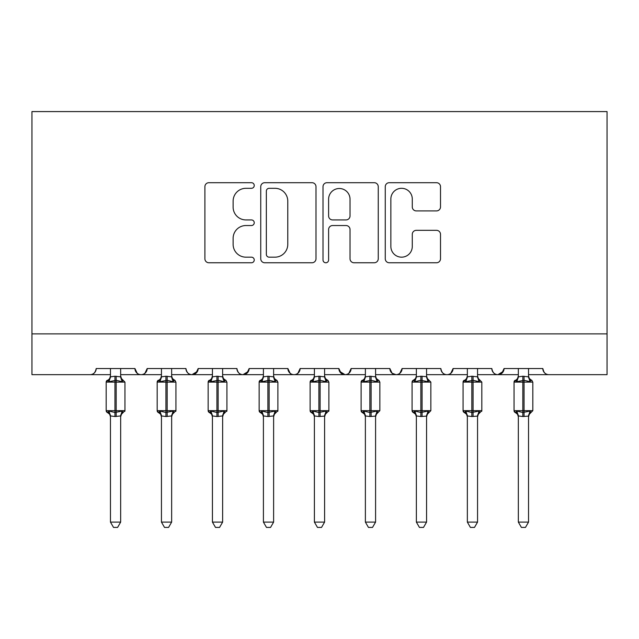 <?xml version="1.0" encoding="UTF-8"?>
<svg xmlns="http://www.w3.org/2000/svg" width="639" height="639" viewBox="0 0 639 639"><rect width="100%" height="100%" fill="white"/><g stroke="black" fill="none" stroke-linecap="round" stroke-linejoin="round"><path stroke-width="0.96" d="M254.242 185.502A2.804 2.804 0 0 0 251.439 182.698L208.905 182.698A4.002 4.002 0 0 0 204.895 186.7L204.895 258.763A4.002 4.002 0 0 0 208.905 262.765L251.439 262.765A2.804 2.804 0 0 0 254.242 259.969A2.804 2.804 0 0 0 251.439 257.166L245.935 257.166A12.812 12.812 0 0 1 233.123 244.354L233.123 238.347A12.812 12.812 0 0 1 245.935 225.535L251.439 225.535A2.804 2.804 0 0 0 254.242 222.731A2.804 2.804 0 0 0 251.439 219.928L245.935 219.928A12.812 12.812 0 0 1 233.123 207.116L233.123 201.109A12.812 12.812 0 0 1 245.935 188.305L251.439 188.305A2.804 2.804 0 0 0 254.242 185.502M436.501 210.918A4.002 4.002 0 0 0 440.511 206.916L440.511 186.7A4.002 4.002 0 0 0 436.501 182.698L389.263 182.698A4.002 4.002 0 0 0 385.261 186.7L385.261 258.763A4.002 4.002 0 0 0 389.263 262.765L436.501 262.765A4.002 4.002 0 0 0 440.511 258.763L440.511 234.345A4.002 4.002 0 0 0 436.501 230.336L416.285 230.336A4.002 4.002 0 0 0 412.283 234.345L412.283 246.454A10.711 10.711 0 0 1 401.572 257.166A10.711 10.711 0 0 1 390.86 246.454L390.86 199.009A10.711 10.711 0 0 1 401.572 188.305A10.711 10.711 0 0 1 412.283 199.009L412.283 206.916A4.002 4.002 0 0 0 416.285 210.918L436.501 210.918M31.95 333.877L607.05 333.877L607.05 111.585L31.95 111.585L31.95 374.662L90.075 374.662C93.318 374.781 95.355 372.737 96.193 368.543L134.941 368.543L137.177 373.272M315.993 186.7A4.002 4.002 0 0 0 311.992 182.698L264.754 182.698A4.002 4.002 0 0 0 260.752 186.7L260.752 258.763A4.002 4.002 0 0 0 264.754 262.765L311.992 262.765A4.002 4.002 0 0 0 315.993 258.763L315.993 186.7M327.008 182.698L374.246 182.698A4.002 4.002 0 0 1 378.248 186.7L378.248 258.763A4.002 4.002 0 0 1 374.246 262.765L354.03 262.765A4.002 4.002 0 0 1 350.028 258.763L350.028 229.537A4.002 4.002 0 0 0 346.026 225.535L332.615 225.535A4.002 4.002 0 0 0 328.606 229.537L328.606 259.969A2.804 2.804 0 0 1 325.802 262.765A2.804 2.804 0 0 1 323.007 259.969L323.007 186.7A4.002 4.002 0 0 1 327.008 182.698M120.659 374.662L141.059 374.662C137.808 374.781 135.772 372.737 134.941 368.543A6.118 6.118 0 0 0 141.059 374.662A6.118 6.118 0 0 0 147.178 368.543L185.925 368.543A6.118 6.118 0 0 0 192.043 374.662A6.118 6.118 0 0 0 198.162 368.543L236.909 368.543A6.118 6.118 0 0 0 243.028 374.662A6.118 6.118 0 0 0 249.138 368.543L287.893 368.543A6.118 6.118 0 0 0 294.012 374.662A6.118 6.118 0 0 0 300.122 368.543L338.878 368.543A6.118 6.118 0 0 0 344.988 374.662A6.118 6.118 0 0 0 351.107 368.543L389.862 368.543A6.118 6.118 0 0 0 395.972 374.662A6.118 6.118 0 0 0 402.091 368.543L440.838 368.543A6.118 6.118 0 0 0 446.957 374.662A6.118 6.118 0 0 0 453.075 368.543L491.822 368.543A6.118 6.118 0 0 0 497.941 374.662A6.118 6.118 0 0 0 504.059 368.543L542.807 368.543L543.949 372.098M504.059 368.543L501.823 373.272M426.564 374.662L446.957 374.662C450.207 374.781 452.244 372.737 453.075 368.543L450.838 373.272M375.58 374.662L395.972 374.662C399.223 374.781 401.26 372.737 402.091 368.543L399.854 373.272M389.862 368.543L392.098 373.272M324.596 374.662L344.988 374.662C348.239 374.781 350.276 372.737 351.107 368.543L348.87 373.272M338.878 368.543L341.114 373.272M273.612 374.662L294.012 374.662C297.255 374.781 299.292 372.737 300.122 368.543L297.886 373.272M314.404 374.662L294.012 374.662C290.761 374.781 288.724 372.737 287.893 368.543L290.13 373.272M249.138 368.543L246.902 373.272M198.162 368.543L195.925 373.272M161.451 374.662L141.059 374.662C144.302 374.781 146.339 372.737 147.178 368.543L144.941 373.272M542.807 368.543A6.118 6.118 0 0 0 548.925 374.662C545.682 374.781 543.645 372.737 542.807 368.543M607.05 333.877L607.05 374.662L528.533 374.662M90.075 374.662C93.318 374.781 95.355 372.737 96.193 368.543A6.118 6.118 0 0 1 90.075 374.662L110.467 374.662M171.643 374.662L192.043 374.662L197.499 371.315M212.436 374.662L192.043 374.662C188.793 374.781 186.756 372.737 185.925 368.543M222.628 374.662L243.028 374.662L248.483 371.315M263.42 374.662L243.028 374.662C239.777 374.781 237.74 372.737 236.909 368.543M365.388 374.662L344.988 374.662L339.533 371.315M416.372 374.662L395.972 374.662L392.034 373.232M467.357 374.662L446.957 374.662C443.714 374.781 441.677 372.737 440.838 368.543M477.549 374.662L497.941 374.662L503.396 371.315M518.341 374.662L497.941 374.662C494.698 374.781 492.661 372.737 491.822 368.543M269.155 188.305A2.804 2.804 0 0 0 266.351 191.101L266.351 254.362A2.804 2.804 0 0 0 269.155 257.166L274.962 257.166A12.812 12.812 0 0 0 287.774 244.354L287.774 201.109A12.812 12.812 0 0 0 274.962 188.305L269.155 188.305M350.028 199.208A10.711 10.711 0 0 0 339.317 188.505A10.711 10.711 0 0 0 328.606 199.208L328.606 215.926A4.002 4.002 0 0 0 332.615 219.928L346.026 219.928A4.002 4.002 0 0 0 350.028 215.926L350.028 199.208M120.659 368.543L120.659 376.659A4.489 4.281 180 0 0 123.015 380.397L122.145 381.707L116.178 380.277L108.989 381.707L107.52 380.197A2.037 2.037 0 0 0 106.186 382.106L106.186 410.661A2.037 2.037 0 0 0 107.52 412.578L106.186 410.661L124.948 410.661A2.037 2.037 0 0 1 124.837 411.324M110.467 416.788L109.66 414.216L107.52 412.578L108.989 411.061L114.948 412.49L122.145 411.061L123.015 412.371A4.489 4.281 0 0 0 120.659 416.133M120.659 416.788L121.474 414.216L124.948 410.661L124.948 382.106L106.186 382.106L109.66 378.552L110.467 375.98M110.467 522.111L110.459 415.925L114.948 416.524L120.667 415.925L120.659 522.111L117.6 527.415L113.526 527.415L110.467 522.111L120.659 522.111M120.659 376.659L122.145 381.707M110.467 368.543L110.459 376.842L114.948 376.243L120.667 376.842L121.306 379.414M108.989 381.707L110.459 376.842M108.989 411.061L110.459 415.925M122.145 411.061L120.667 415.925M171.643 368.543L171.643 376.659A4.489 4.281 180 0 0 174 380.397L173.129 381.707L167.162 380.277L159.974 381.707L158.504 380.197A2.037 2.037 0 0 0 157.17 382.106L157.17 410.661A2.037 2.037 0 0 0 158.504 412.578L157.17 410.661L175.933 410.661L175.933 382.106L174.591 380.197A2.037 2.037 0 0 1 175.174 380.524M171.643 416.788L172.458 414.216L175.933 410.661A2.037 2.037 0 0 1 175.821 411.324M222.628 368.543L222.628 376.659A4.489 4.281 180 0 0 224.984 380.397L224.113 381.707L218.147 380.277L210.958 381.707L209.488 380.197A2.037 2.037 0 0 0 208.154 382.106L208.154 410.661A2.037 2.037 0 0 0 209.488 412.578L208.154 410.661L226.917 410.661L226.917 382.106L225.575 380.197A2.037 2.037 0 0 1 226.158 380.524M222.628 416.788L223.442 414.216L226.917 410.661A2.037 2.037 0 0 1 226.805 411.324M273.612 368.543L273.612 376.659A4.489 4.281 180 0 0 275.968 380.397L275.097 381.707L269.131 380.277L261.934 381.707L260.472 380.197A2.037 2.037 0 0 0 259.138 382.106L259.138 410.661A2.037 2.037 0 0 0 260.472 412.578L259.138 410.661L277.893 410.661L277.893 382.106L276.559 380.197A2.037 2.037 0 0 1 277.142 380.524M273.612 416.788L274.427 414.216L277.893 410.661A2.037 2.037 0 0 1 277.781 411.324M324.596 368.543L324.596 376.659A4.489 4.281 180 0 0 326.952 380.397L326.082 381.707L320.115 380.277L312.918 381.707L311.457 380.197A2.037 2.037 0 0 0 310.123 382.106L310.123 410.661A2.037 2.037 0 0 0 311.457 412.578L310.123 410.661L328.877 410.661L328.877 382.106L327.543 380.197A2.037 2.037 0 0 1 328.126 380.524M324.596 416.788L325.411 414.216L328.877 410.661A2.037 2.037 0 0 1 328.765 411.324M161.451 416.788L160.637 414.216L158.504 412.578L159.974 411.061L165.932 412.49L173.129 411.061L174 412.371A4.489 4.281 0 0 0 171.643 416.133M161.451 522.111L161.443 415.925L165.932 416.524L171.651 415.925L171.643 522.111L168.584 527.415L164.511 527.415L161.451 522.111L171.643 522.111M171.643 376.659L173.129 381.707M161.451 368.543L161.443 376.842L165.932 376.243L171.651 376.842L172.29 379.414M159.974 381.707L161.443 376.842M159.974 411.061L161.443 415.925M173.129 411.061L171.651 415.925M212.436 416.788L211.621 414.216L209.488 412.578L210.958 411.061L216.917 412.49L224.113 411.061L224.984 412.371A4.489 4.281 0 0 0 222.628 416.133M212.436 522.111L212.428 415.925L216.917 416.524L222.636 415.925L222.628 522.111L219.568 527.415L215.495 527.415L212.436 522.111L222.628 522.111M222.628 376.659L224.113 381.707M212.436 368.543L212.428 376.842L216.917 376.243L222.636 376.842L223.275 379.414M210.958 381.707L212.428 376.842M210.958 411.061L212.428 415.925M224.113 411.061L222.636 415.925M263.42 416.788L262.605 414.216L260.472 412.578L261.934 411.061L267.901 412.49L275.097 411.061L275.968 412.371A4.489 4.281 0 0 0 273.612 416.133M263.42 522.111L263.412 415.925L267.901 416.524L273.62 415.925L273.612 522.111L270.553 527.415L266.479 527.415L263.42 522.111L273.612 522.111M273.612 376.659L275.097 381.707M263.42 368.543L263.412 376.842L267.901 376.243L273.62 376.842L274.259 379.414M261.934 381.707L263.412 376.842M261.934 411.061L263.412 415.925M275.097 411.061L273.62 415.925M314.404 416.788L313.589 414.216L311.457 412.578L312.918 411.061L318.885 412.49L326.082 411.061L326.952 412.371A4.489 4.281 0 0 0 324.596 416.133M324.596 416.109L324.596 522.111L314.404 522.111L314.396 415.925L318.885 416.524L324.596 416.109L326.082 411.061M324.596 376.659L326.082 381.707M314.404 368.543L314.396 376.842L318.885 376.243L324.604 376.842M312.918 381.707L314.396 376.842M312.918 411.061L314.396 415.925M324.596 522.111L321.537 527.415L317.463 527.415L314.404 522.111M375.58 368.543L375.58 376.659A4.489 4.281 180 0 0 377.937 380.397L377.066 381.707L371.099 380.277L363.903 381.707L362.441 380.197A2.037 2.037 0 0 0 361.107 382.106L361.107 410.661A2.037 2.037 0 0 0 362.441 412.578L361.107 410.661L379.862 410.661L379.862 382.106L378.528 380.197A2.037 2.037 0 0 1 379.111 380.524M365.388 416.788L364.573 414.216L362.441 412.578L363.903 411.061L369.869 412.49L377.066 411.061L377.937 412.371A4.489 4.281 0 0 0 375.58 416.133M375.58 416.109L375.58 522.111L365.388 522.111L365.38 415.925L369.869 416.524L375.58 416.109L377.066 411.061M375.58 376.659L377.066 381.707M365.388 368.543L365.38 376.842L369.869 376.243L375.588 376.842M363.903 381.707L365.38 376.842M363.903 411.061L365.38 415.925M375.58 522.111L372.521 527.415L368.447 527.415L365.388 522.111M416.372 416.788L415.558 414.216L413.425 412.578L414.887 411.061L420.853 412.49L420.853 410.661L412.083 410.661A2.037 2.037 0 0 0 413.425 412.578L412.083 410.661L412.083 382.106A2.037 2.037 0 0 1 413.425 380.197L412.083 382.106L420.853 382.106L420.853 380.277L414.887 381.707L413.425 380.197L415.558 378.552L416.372 375.98M430.846 410.661L430.846 382.106L420.853 382.106L420.853 410.661L430.846 410.661L427.379 414.216L426.564 416.788M426.564 416.109L426.564 522.111L416.372 522.111L416.364 415.925L420.853 416.524L426.564 416.109L428.042 411.061L428.921 412.371A4.489 4.281 0 0 0 426.564 416.133M426.564 368.543L426.564 376.635A4.489 4.281 180 0 0 428.921 380.397L428.042 381.707L420.853 380.277L420.853 376.243L426.564 376.659M416.372 368.543L416.364 376.842L420.853 376.243M420.853 416.524L420.853 412.49L428.042 411.061M414.887 381.707L416.364 376.842M426.572 376.842L428.042 381.707M414.887 411.061L416.364 415.925M426.564 522.111L423.505 527.415L419.432 527.415L416.372 522.111M477.549 368.543L477.549 376.659A4.489 4.281 180 0 0 479.905 380.397L479.026 381.707L473.068 380.277L465.871 381.707L464.409 380.197A2.037 2.037 0 0 0 463.067 382.106L463.067 410.661A2.037 2.037 0 0 0 464.409 412.578L463.067 410.661L481.83 410.661A2.037 2.037 0 0 1 481.718 411.324M467.357 416.788L466.542 414.216L464.409 412.578L465.871 411.061L471.838 412.49L479.026 411.061L479.905 412.371A4.489 4.281 0 0 0 477.549 416.133M477.549 416.788L478.363 414.216L481.83 410.661L481.83 382.106L463.067 382.106L466.542 378.552L467.357 375.98M477.549 416.109L477.549 522.111L467.357 522.111L467.349 415.925L471.838 416.524L477.549 416.109L479.026 411.061M477.549 376.659L479.026 381.707M467.357 368.543L467.349 376.842L471.838 376.243L477.557 376.842M465.871 381.707L467.349 376.842M465.871 411.061L467.349 415.925M477.549 522.111L474.489 527.415L470.416 527.415L467.357 522.111M528.533 368.543L528.533 376.659A4.489 4.281 180 0 0 530.889 380.397L530.011 381.707L524.052 380.277L516.855 381.707L515.393 380.197A2.037 2.037 0 0 0 514.052 382.106L514.052 410.661A2.037 2.037 0 0 0 515.393 412.578L514.052 410.661L532.814 410.661L532.814 382.106L531.48 380.197A2.037 2.037 0 0 1 532.063 380.524M518.341 416.788L517.526 414.216L515.393 412.578L516.855 411.061L522.822 412.49L530.011 411.061L530.889 412.371A4.489 4.281 0 0 0 528.533 416.133M528.533 416.109L528.533 522.111L518.341 522.111L518.333 415.925L522.822 416.524L528.533 416.109L530.011 411.061M528.533 376.659L530.011 381.707M518.341 368.543L518.333 376.842L522.822 376.243L528.541 376.842M516.855 381.707L518.333 376.842M516.855 411.061L518.333 415.925M528.533 522.111L525.474 527.415L521.4 527.415L518.341 522.111M114.948 376.243L114.948 416.524M116.178 416.524L116.178 376.243M108.111 380.397A4.489 4.281 180 0 0 110.467 376.635M110.467 416.109L110.467 416.133A4.489 4.281 0 0 0 108.111 412.371M165.932 376.243L165.932 382.106L157.17 382.106L160.637 378.552L161.451 375.98M175.933 382.106L165.932 382.106L165.932 416.524M167.162 416.524L167.162 376.243M159.095 380.397A4.489 4.281 180 0 0 161.451 376.635M161.451 416.109L161.451 416.133A4.489 4.281 0 0 0 159.095 412.371M216.917 376.243L216.917 382.106L208.154 382.106L211.621 378.552L212.436 375.98M226.917 382.106L216.917 382.106L216.917 416.524M218.147 416.524L218.147 376.243M210.079 380.397A4.489 4.281 180 0 0 212.436 376.635M212.436 416.109L212.436 416.133A4.489 4.281 0 0 0 210.079 412.371M267.901 376.243L267.901 382.106L259.138 382.106L262.605 378.552L263.42 375.98M277.893 382.106L267.901 382.106L267.901 416.524M269.131 416.524L269.131 376.243M261.063 380.397A4.489 4.281 180 0 0 263.42 376.635M263.42 416.109L263.42 416.133A4.489 4.281 0 0 0 261.063 412.371M318.885 376.243L318.885 382.106L310.123 382.106L313.589 378.552L314.404 375.98M328.877 382.106L318.885 382.106L318.885 416.524M320.115 416.524L320.115 376.243M312.048 380.397A4.489 4.281 180 0 0 314.404 376.635M314.404 416.109L314.404 416.133A4.489 4.281 0 0 0 312.048 412.371M369.869 376.243L369.869 382.106L361.107 382.106L364.573 378.552L365.388 375.98M379.862 382.106L369.869 382.106L369.869 416.524M371.099 416.524L371.099 376.243M363.032 380.397A4.489 4.281 180 0 0 365.388 376.635M365.388 416.109L365.388 416.133A4.489 4.281 0 0 0 363.032 412.371M422.083 416.524L422.083 376.243M414.016 380.397A4.489 4.281 180 0 0 416.372 376.635M416.372 416.109L416.372 416.133A4.489 4.281 0 0 0 414.016 412.371M471.838 376.243L471.838 416.524M473.068 416.524L473.068 376.243M465 380.397A4.489 4.281 180 0 0 467.357 376.635M467.357 416.109L467.357 416.133A4.489 4.281 0 0 0 465 412.371M522.822 376.243L522.822 382.106L514.052 382.106L517.526 378.552L518.341 375.98M532.814 382.106L522.822 382.106L522.822 416.524M524.052 416.524L524.052 376.243M515.985 380.397A4.489 4.281 180 0 0 518.341 376.635M518.341 416.109L518.341 416.133A4.489 4.281 0 0 0 515.985 412.371M106.186 410.661L106.186 382.106M120.659 375.98L121.474 378.552L124.948 382.106M157.17 410.661L157.17 382.106M174.591 380.197L172.458 378.552L171.643 375.98M208.154 410.661L208.154 382.106M225.575 380.197L223.442 378.552L222.628 375.98M259.138 410.661L259.138 382.106M276.559 380.197L274.427 378.552L273.612 375.98M310.123 410.661L310.123 382.106M327.543 380.197L325.411 378.552L324.596 375.98M361.107 410.661L361.107 382.106M375.58 416.788L376.395 414.216L379.862 410.661M378.528 380.197L376.395 378.552L375.58 375.98M412.083 410.661L412.083 382.106M426.564 375.98L427.379 378.552L430.846 382.106M463.067 410.661L463.067 382.106M477.549 375.98L478.363 378.552L481.83 382.106M514.052 410.661L514.052 382.106M528.533 416.788L529.34 414.216L532.814 410.661M531.48 380.197L529.34 378.552L528.533 375.98"/></g></svg>
